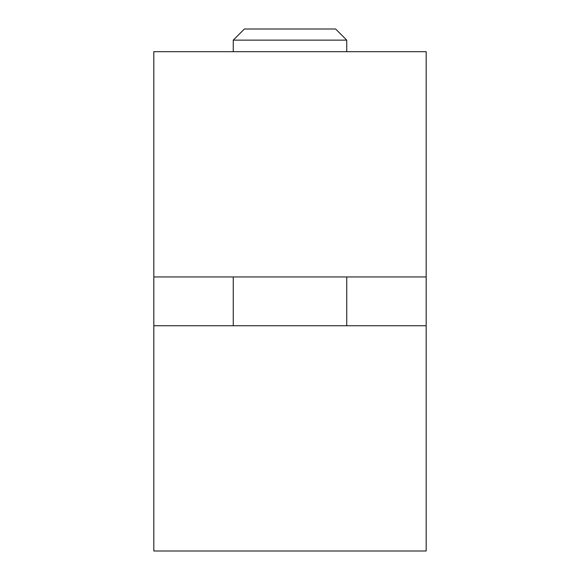<?xml version="1.0" encoding="UTF-8"?>
<svg xmlns="http://www.w3.org/2000/svg" width="580" height="580" viewBox="0 0 580 580"><rect width="100%" height="100%" fill="white"/><g stroke="black" fill="none" stroke-linecap="round" stroke-linejoin="round"><path stroke-width="0.87" d="M153.823 325.743L153.823 551L426.177 551L426.177 325.743L153.823 325.743L153.823 51.692L426.177 51.692L426.177 276.95L153.823 276.95M426.177 325.743L426.177 276.95M233.262 51.692L233.262 40.136L346.738 40.136L346.738 51.692M346.738 40.136L335.602 29L244.398 29L233.262 40.136M346.738 325.743L346.738 276.95M233.262 325.743L233.262 276.95"/></g></svg>

